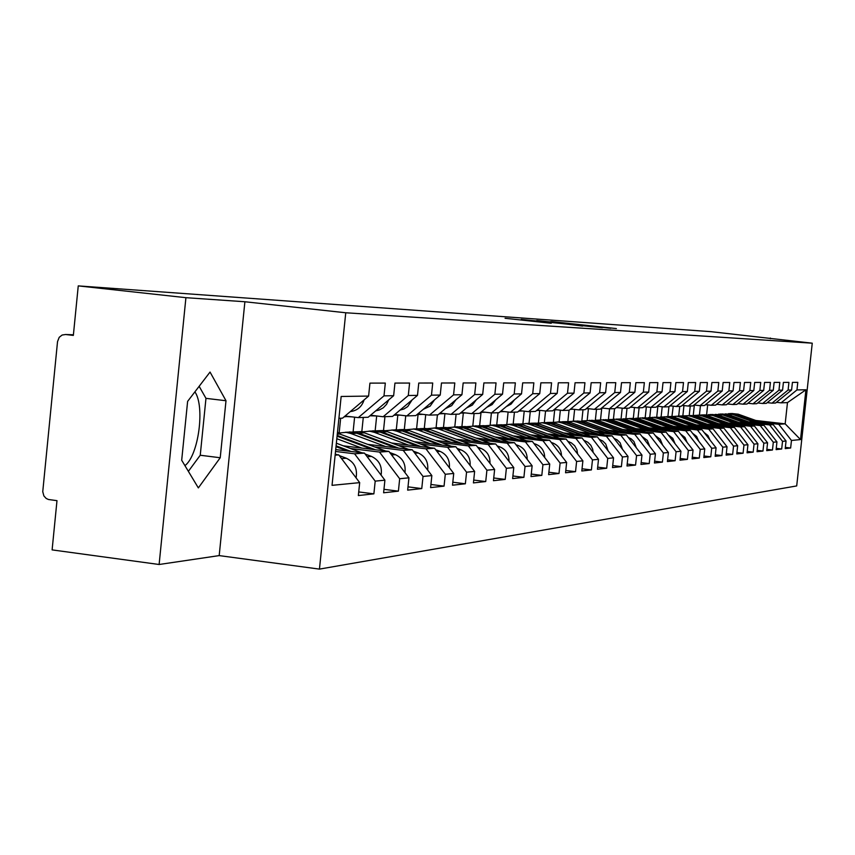 <?xml version="1.0" encoding="UTF-8"?>
<svg xmlns="http://www.w3.org/2000/svg" width="855" height="855" viewBox="0 0 855 855"><rect width="100%" height="100%" fill="white"/><g stroke="black" fill="none" stroke-linecap="round" stroke-linejoin="round"><path stroke-width="1.28" d="M616.38 328.577L551.464 321.555L616.38 328.577M184.936 465.633C198.542 455.555 205.157 406.531 194.908 391.846M551.251 323.254L505.081 318.284L551.24 323.276M244.893 301.751L185.92 297.679L78.254 285.891L711.104 331.687L812.25 343.186L345.751 312.77L244.893 301.751L219.19 555.6L319.449 569.109L345.751 312.77M601.471 327.529L536.801 320.518L601.471 327.529M602.422 327.732L521.229 319.417L602.422 327.732M319.449 569.109L796.7 485.929L812.25 343.186M358.726 491.935L373.881 493.848L375.195 481.13L354.569 453.791L335.513 451.451M373.881 493.848L358.352 495.558L359.688 482.637L332.039 485.341L341.156 396.474L368.601 396.079L369.937 383.126L385.316 383.093L384.002 395.854L393.642 395.715L394.946 383.083L409.588 383.051L408.305 395.502L417.486 395.373L418.768 383.04L432.726 383.019L431.465 395.17L440.229 395.053L441.479 382.997L454.807 382.976L453.567 394.86L461.935 394.732L463.164 382.955L475.893 382.933L474.675 394.55L482.68 394.444L483.887 382.922L496.06 382.901L494.863 394.262L502.526 394.155L503.702 382.89L515.362 382.869L514.197 393.984L521.529 393.877L522.683 382.858L533.851 382.837L532.708 393.717L539.74 393.621L540.873 382.826L551.582 382.805L550.46 393.46L557.204 393.364L558.326 382.794L568.607 382.773L567.496 393.225L573.972 393.129L575.073 382.762L584.948 382.741L583.869 392.99L590.089 392.894L591.168 382.73L600.659 382.719L599.601 392.755L605.586 392.669L606.644 382.709L615.782 382.687L614.734 392.541L620.495 392.456L621.532 382.677L630.338 382.666L629.301 392.338L634.859 392.253L635.874 382.655L644.36 382.645L643.345 392.135L648.689 392.06L649.704 382.634L657.869 382.613L656.875 391.943L662.037 391.868L663.031 382.613L670.918 382.591L669.935 391.75L674.916 391.676L675.888 382.58L683.508 382.57L682.536 391.569L687.345 391.505L688.307 382.559L695.66 382.548L694.709 391.398L699.358 391.323L700.309 382.538L707.416 382.527L706.476 391.227L710.975 391.163L711.905 382.516L718.777 382.506L717.858 391.066L722.208 391.002L723.127 382.506L729.775 382.495L728.866 390.906L733.077 390.842L733.985 382.484L740.419 382.474L739.532 390.756L743.604 390.692L744.491 382.463L750.733 382.452L749.856 390.607L753.8 390.543L754.676 382.442L760.726 382.431L759.86 390.457L763.686 390.404L764.552 382.431L770.419 382.42L769.553 390.318L773.273 390.265L774.128 382.409L779.813 382.399L778.969 390.19L782.571 390.137L783.404 382.399L788.93 382.388L788.096 390.051L791.591 390.008L792.425 382.377L797.79 382.367L796.967 389.923L805.923 389.795L800.504 439.577L791.463 440.464L778.755 424.304L760.597 422.21M785.36 447.389L790.64 448.009L791.463 440.464M790.64 448.009L785.221 448.608L786.055 440.988L782.528 441.34L769.628 424.935L751.224 422.808M776.244 448.351L781.694 448.993L782.528 441.34M781.694 448.993L776.116 449.612L776.949 441.885L773.315 442.238L760.245 425.587L741.574 423.428M766.86 449.345L772.471 450.008L773.315 442.238M772.471 450.008L766.721 450.638L767.576 442.794L763.825 443.168L750.572 426.26L731.624 424.069M757.188 450.371L762.97 451.055L763.825 443.168M762.97 451.055L757.049 451.707L757.904 443.745L754.046 444.119L740.59 426.955L721.374 424.721M747.217 451.429L753.18 452.135L754.046 444.119M753.18 452.135L747.067 452.797L747.943 444.718L743.957 445.102L730.309 427.671L710.804 425.405M736.925 452.509L743.081 453.236L743.957 445.102M743.081 453.236L736.764 453.93L737.662 445.722L733.547 446.118L719.696 428.408L699.892 426.1M726.301 453.631L732.649 454.39L733.547 446.118M732.649 454.39L726.141 455.106L727.039 446.759L722.796 447.176L708.731 429.167L688.628 426.827M715.336 454.796L721.898 455.576L722.796 447.176M721.898 455.576L715.165 456.314L716.084 447.828L711.702 448.255L697.413 429.958L676.989 427.575M703.996 455.982L710.783 456.794L711.702 448.255M710.783 456.794L703.825 457.553L704.755 448.928L700.224 449.377L685.721 430.77L664.966 428.344M692.283 457.222L699.294 458.056L700.224 449.377M699.294 458.056L692.101 458.846L693.052 450.072L688.361 450.532L673.622 431.615L652.536 429.146M680.163 458.494L687.409 459.359L688.361 450.532M687.409 459.359L679.982 460.182L680.933 451.258L676.081 451.729L661.107 432.48L639.679 429.969M667.616 459.819L675.119 460.717L676.081 451.729M675.119 460.717L667.424 461.561L668.396 452.487L663.373 452.979L648.154 433.378L626.373 430.824M654.62 461.176L662.401 462.117L663.373 452.979M662.401 462.117L654.428 462.993L655.422 453.749L650.217 454.262L634.741 434.319L612.586 431.7M641.164 462.598L649.223 463.56L650.217 454.262M649.223 463.56L640.961 464.468L641.966 455.063L636.569 455.597L620.826 435.281L598.286 432.619M627.196 464.062L635.554 465.067L636.569 455.597M635.554 465.067L626.993 466.007L628.008 456.431L622.419 456.976L606.409 436.285L583.473 433.571M612.714 465.58L621.393 466.627L622.419 456.976M621.393 466.627L612.501 467.6L613.537 457.842L607.723 458.408L591.436 437.322L568.094 434.554M597.677 467.151L606.687 468.241L607.723 458.408M606.687 468.241L597.453 469.256L598.511 459.317L592.472 459.905L575.885 438.401L552.116 435.58M582.041 468.786L591.404 469.919L592.472 459.905M591.404 469.919L581.806 470.977L582.886 460.834L576.612 461.454L559.726 439.534L535.519 436.649M565.796 470.485L575.533 471.671L576.612 461.454M575.533 471.671L565.55 472.772L566.641 462.427L560.111 463.057L542.914 440.699L518.248 437.749M548.878 472.249L559.01 473.488L560.111 463.057M559.01 473.488L548.621 474.632L549.744 464.073L542.936 464.735L525.419 441.917L500.271 438.904M531.265 474.076L541.813 475.38L542.936 464.735M541.813 475.38L530.998 476.566L532.131 465.793L525.045 466.488L507.186 443.179L481.547 440.101M512.893 475.989L523.901 477.347L525.045 466.488M523.901 477.347L512.626 478.586L513.78 467.589L506.384 468.305L488.184 444.504L462.031 441.351M493.73 477.977L505.22 479.399L506.384 468.305M505.22 479.399L493.453 480.702L494.628 469.459L486.912 470.207L468.337 445.883L441.65 442.655M473.723 480.061L485.726 481.547L486.912 470.207M485.726 481.547L473.424 482.904L474.632 471.415L466.563 472.195L447.614 447.325L420.371 444.023M452.808 482.22L465.355 483.791L466.563 472.195M465.355 483.791L452.498 485.202L453.727 473.456L445.295 474.279L425.95 448.832L398.12 445.444M430.931 484.486L444.055 486.132L445.295 474.279M444.055 486.132L430.599 487.607L431.85 475.594L423.022 476.449L403.261 450.403L374.832 446.941M408.006 486.858L421.761 488.579L423.022 476.449M421.761 488.579L407.664 490.129L408.936 477.827L399.68 478.736L379.492 452.06L350.432 448.501M383.959 489.338L398.398 491.155L399.68 478.736M398.398 491.155L383.606 492.779L384.91 480.179L375.195 481.13M345.057 416.032L358.288 417.614L384.002 395.854M393.642 395.715L368.152 417.261L358.288 417.614M354.569 453.791L364.454 453.107L335.705 449.58M384.91 480.179L364.454 453.107M370.546 415.241L383.147 416.738L408.305 395.502M417.486 395.373L392.541 416.417L383.147 416.738M379.492 452.06L388.929 451.408L343.325 445.829M408.936 477.827L388.929 451.408M394.828 414.493L406.841 415.915L431.465 395.17M440.229 395.053L415.808 415.605L406.841 415.915M403.261 450.403L412.26 449.783L368.045 444.397M431.85 475.594L412.26 449.783M417.977 413.767L429.445 415.124L453.567 394.86M461.935 394.732L438.017 414.825L429.445 415.124M425.95 448.832L434.532 448.234L391.643 443.018M453.727 473.456L434.532 448.234M440.09 413.072L451.055 414.365L474.675 394.55M482.68 394.444L459.242 414.087L451.055 414.365M447.614 447.325L455.833 446.748L414.173 441.714M339.317 432.651L337.436 432.716M340.664 418.223L339.179 432.63M474.632 471.415L455.833 446.748M461.23 412.409L471.714 413.649L494.863 394.262M502.526 394.155L479.548 413.371L471.714 413.649M468.337 445.883L476.203 445.337L435.719 440.453M362.531 431.615L359.367 431.647M354.611 417.176L353.094 431.893L359.677 431.69L364.422 432.844L408.487 449.324M363.279 417.432L361.825 431.529M494.628 469.459L476.203 445.337M481.451 411.779L491.486 412.954L514.197 393.984M521.529 393.877L498.989 412.698L491.486 412.954M488.184 444.504L495.708 443.98L456.346 439.246M384.782 430.631L382.388 430.535M376.681 415.979L375.163 430.696M384.942 416.684L383.521 430.482M513.78 467.589L495.708 443.98M500.816 411.17L510.435 412.292L532.708 393.717M539.74 393.621L517.628 412.046L510.435 412.292M507.186 443.179L514.411 442.676L476.096 438.081M406.114 429.691L405.527 429.616M397.799 415.263L396.314 429.627M405.74 415.787L404.319 429.456M532.131 465.793L514.411 442.676M519.38 410.582L528.604 411.661L550.46 393.46M557.204 393.364L535.508 411.415L528.604 411.661M525.419 441.917L532.344 441.437L495.045 436.969M418.052 414.6L416.599 428.665L425.17 429.819L430.257 429.563L425.779 428.473L419.987 428.654M425.726 414.686L424.304 428.355M549.744 464.073L532.344 441.437M537.186 410.015L546.046 411.052L567.496 393.225M573.972 393.129L552.672 410.817L546.046 411.052M542.914 440.699L549.573 440.24L513.224 435.9M437.418 414.846L436.082 427.714M444.91 413.681L443.488 427.361M566.641 462.427L549.573 440.24M554.297 409.47L562.804 410.464L583.869 392.99M590.089 392.894L569.173 410.24L562.804 410.464M559.726 439.534L566.117 439.085L530.688 434.864M456.11 414.194L454.796 426.848M463.335 412.986L461.924 426.463M582.886 460.834L566.117 439.085M570.723 408.957L578.91 409.898L599.601 392.755M605.586 392.669L585.034 409.684L578.91 409.898M575.885 438.401L582.041 437.974L547.467 433.87M474.098 413.564L472.794 426.068M481.044 412.388L479.655 425.651M598.511 459.317L582.041 437.974M586.53 408.444L594.407 409.363L614.734 392.541M620.495 392.456L600.306 409.15L594.407 409.363M591.436 437.322L597.356 436.916L563.616 432.919M491.411 412.944L490.129 425.149M498.005 412.73L496.723 424.903M613.537 457.842L597.356 436.916M601.749 407.963L609.326 408.84L629.301 392.338M634.859 392.253L615.012 408.637L609.326 408.84M606.409 436.285L612.116 435.89L579.166 431.989M508.116 412.024L506.833 424.294M514.432 412.153L513.182 424.027M628.008 456.431L612.116 435.89M616.402 407.493L623.701 408.337L643.345 392.135M648.689 392.06L629.184 408.145L623.701 408.337M620.826 435.281L626.33 434.896L594.139 431.102M524.222 411.148L522.918 423.524M530.271 411.597L529.053 423.225M641.966 455.063L626.33 434.896M630.52 407.044L637.563 407.856L656.875 391.943M662.037 391.868L642.842 407.664L637.563 407.856M634.741 434.319L640.042 433.945L608.578 430.236M539.74 410.4L538.436 422.808M545.565 410.999L544.357 422.488M655.422 453.749L640.042 433.945M644.136 406.606L650.933 407.386L669.935 391.75M674.916 391.676L656.042 407.204L650.933 407.386M648.154 433.378L653.273 433.025L622.504 429.413M554.692 409.887L553.399 422.156M560.356 410.176L559.127 421.772M668.396 452.487L653.273 433.025M657.281 406.178L663.843 406.937L682.536 391.569M687.345 391.505L668.77 406.766L663.843 406.937M661.107 432.48L666.056 432.138L635.949 428.601M569.045 410.25L567.859 421.536M574.635 409.406L573.395 421.098M680.933 451.258L666.056 432.138M669.978 405.772L676.316 406.499L694.709 391.398M699.358 391.323L681.082 406.328L676.316 406.499M673.622 431.615L678.4 431.283L648.924 427.831M583.003 409.759L581.827 420.863M588.432 408.669L587.182 420.478M693.052 450.072L678.4 431.283M682.247 405.377L688.371 406.072L706.476 391.227M710.975 391.163L692.978 405.911L688.371 406.072M685.721 430.77L690.338 430.45L661.481 427.073M595.721 420.19L596.811 420.136M596.501 409.288L595.347 420.147M601.749 408.23L600.52 419.816M704.755 448.928L690.338 430.45M694.1 404.992L700.031 405.665L717.858 391.066M722.208 391.002L704.477 405.516L700.031 405.665M697.413 429.958L701.88 429.648L673.612 426.346M609.519 419.516L610.491 419.474M609.562 408.829L608.429 419.442M614.542 408.658L613.43 419.153M716.084 447.828L701.88 429.648M705.567 404.618L711.307 405.27L728.866 390.906M733.077 390.842L715.614 405.12L711.307 405.27M708.731 429.167L713.059 428.868L685.357 425.64M622.846 418.865L623.701 418.832M622.216 408.166L621.083 418.79M627.025 408.22L625.924 418.544M727.039 446.759L713.059 428.868M716.672 404.265L722.229 404.896L739.532 390.756M743.604 390.692L726.397 404.746L722.229 404.896M719.696 428.408L723.886 428.12L696.718 424.956M635.735 418.245L636.473 418.213M634.474 407.493L633.341 418.18M639.113 407.803L638.022 417.977M737.662 445.722L723.886 428.12M727.423 403.913L732.799 404.522L749.856 390.607M753.8 390.543L736.85 404.383L732.799 404.522M730.309 427.671L734.37 427.382L707.726 424.294M648.197 417.635L648.838 417.614M646.359 406.862L645.204 417.625M650.826 407.375L649.747 417.454M747.943 444.718L734.37 427.382M737.844 403.571L743.059 404.169L759.86 390.457M763.686 390.404L746.981 404.03L743.059 404.169M740.59 426.955L744.534 426.677L718.392 423.653M660.263 417.058L660.797 417.026M657.858 406.424L656.715 417.112M662.208 406.745L661.107 416.973M757.904 443.745L744.534 426.677M747.943 403.239L752.999 403.817L769.553 390.318M773.273 390.265L756.803 403.688L752.999 403.817M750.572 426.26L754.388 425.993L728.738 423.033M672.254 416.492L668.268 416.567M671.945 416.492L673.238 406.146M668.941 406.627L667.873 416.556M767.576 442.794L754.388 425.993M757.733 402.929L762.639 403.485L778.969 390.19M782.571 390.137L766.326 403.357L762.639 403.485M760.245 425.587L763.953 425.33L738.773 422.423M679.736 406.382L678.71 416M683.957 405.569L682.846 415.904M776.949 441.885L763.953 425.33M767.234 402.62L772.001 403.154L788.096 390.051M791.591 390.008L775.581 403.026L772.001 403.154M769.628 424.935L773.23 424.689L748.51 421.836M690.242 406.007L689.226 415.487M694.335 405.185L693.245 415.338M786.055 440.988L773.23 424.689M776.458 402.31L781.085 402.833L796.967 389.923M778.755 424.304L785.168 423.856L787.476 402.609L781.085 402.833M755.756 420.468L785.168 423.856L800.504 439.577M704.862 414.889L701.41 414.953M700.437 405.655L699.433 414.996M706.615 414.654L707.662 404.864M787.476 402.609L805.923 389.795M770.291 338.687L770.366 338.035M185.92 297.679L159.115 564.492L52.112 549.893L56.986 500.667L48.446 499.491L46.191 498.454L43.883 495.932L42.75 491.689L57.531 341.605L59.219 337.308L62.126 335.032L65.589 334.508L73.348 335.406L78.254 285.891M159.115 564.492L219.19 555.6M368.601 396.079L342.545 418.159L338.922 418.287M335.139 455.149L338.772 454.892L335.203 454.454M359.688 482.637L338.772 454.892M225.998 400.738L210.041 372.064L187.619 401.38L181.688 460.247L198.349 487.906L220.227 457.746L225.998 400.738L205.97 398.355L199.14 386.31M610.673 328.096L550.31 321.672L610.652 328.288M582.672 325.808L565.465 323.927L582.64 326.076M188.378 471.34L200.241 455.245L205.97 398.355M200.241 455.245L220.227 457.746M755.553 422.648L732.778 414.461L725.232 413.906M759.561 423.107L735.161 414.344L728.535 413.638M760.811 423.246L735.909 414.312L730.106 413.521M764.787 423.706L738.271 414.194L731.677 413.489M779.546 432.726L775.795 427.949M746.03 423.257L722.935 414.953L715.25 414.397M750.156 423.738L725.393 414.835L718.649 414.119M751.438 423.888L726.152 414.793L720.273 413.991M755.531 424.358L728.588 414.675L721.887 413.959M770.515 433.688L766.454 428.515M736.219 423.888L712.803 415.455L704.969 414.899M740.473 424.39L715.325 415.338L708.474 414.611M741.798 424.54L716.116 415.295L710.142 414.483M746.009 425.031L718.617 415.167L711.798 414.451M761.196 434.682L756.835 429.114M726.109 424.55L702.35 415.979L699.048 415.209L694.367 415.423M730.491 425.053L704.958 415.851L697.979 415.124M731.859 425.213L705.77 415.808L699.7 414.985M751.598 435.697L746.928 429.734M736.198 425.715L705.076 414.91M715.678 425.224L691.577 416.524L688.222 415.733L679.661 416.011M720.209 425.747L694.271 416.385L687.164 415.648M721.609 425.908L695.104 416.342L688.938 415.509M726.087 426.431L697.766 416.214L690.701 415.477M741.691 436.734L736.711 430.375M704.926 425.908L680.462 417.069L677.064 416.278L672.169 416.513M709.597 426.453L683.241 416.93L676.016 416.193M711.039 426.624L684.096 416.887L677.844 416.043M731.474 437.813L726.173 431.048M715.667 427.158L683.476 415.958M727.894 403.966L727.274 404.041M717.185 404.319L716.501 404.404M717.473 404.351L716.447 404.447M706.422 404.714L705.386 404.778M706.711 404.746L705.322 404.821M682.846 405.441L682.044 405.537M683.85 405.559L682.803 405.537M693.822 426.624L668.995 417.646L665.543 416.834L660.53 417.08M698.642 427.19L671.859 417.507L664.506 416.748M700.138 427.361L672.746 417.454L666.387 416.599M720.925 438.925L715.314 431.743M704.905 427.917L672.158 416.513M670.961 405.879L669.668 406.029M682.365 427.372L657.153 418.234L653.648 417.411L648.518 417.678M687.345 427.949L660.113 418.084L652.622 417.326M688.884 428.131L661.033 418.042L654.567 417.165M693.811 428.708L663.961 417.903L656.512 417.133M710.024 440.069L707.94 435.548L704.092 432.47M658.671 406.339L656.929 406.478M670.523 428.131L644.927 418.843L641.368 418.01L636.109 418.287M675.664 428.729L647.983 418.694L640.342 417.924M677.256 428.921L648.924 418.651L642.361 417.753M682.354 429.52L651.948 418.501L644.36 417.732M698.759 441.244L696.611 436.435L692.497 433.218M645.952 406.809L643.794 406.884M658.286 428.921L632.273 419.474L628.66 418.619L623.274 418.918M663.598 429.541L635.436 419.324L627.656 418.544M665.243 429.734L636.419 419.271L629.74 418.362M670.512 430.354L639.54 419.121L631.813 418.341M687.121 442.473L684.898 437.365L680.527 433.998M632.711 407.29L630.253 407.258M645.621 429.744L619.202 420.136L615.536 419.26L610.01 419.57M651.125 430.386L622.472 419.965L614.542 419.174M652.825 430.589L623.487 419.923L616.69 418.993M658.275 431.219L626.715 419.752L618.838 418.971M675.076 443.734L672.778 438.316L668.14 434.81M618.774 407.771L616.562 407.643M632.518 430.589L605.671 420.81L601.941 419.923L596.277 420.254M638.215 431.251L609.049 420.639L600.969 419.837M639.978 431.465L610.096 420.585L603.192 419.645M645.611 432.128L613.452 420.414L605.415 419.623M662.614 445.038L660.252 439.299L655.325 435.655M617.096 407.579L616.166 407.685M618.956 431.465L591.66 421.504L587.866 420.607L582.052 420.959M624.855 432.16L595.166 421.333L586.915 420.521M626.683 432.374L596.245 421.28L589.213 420.318M632.518 433.058L599.708 421.109L591.51 420.297M649.715 446.396L647.321 440.368L642.052 436.531M602.903 408.091L601.364 408.284M604.902 432.374L577.146 422.231L573.288 421.312L567.314 421.686M611.004 433.09L580.769 422.049L576.933 421.13L572.348 421.226M612.907 433.314L581.902 421.996L574.742 421.023M618.945 434.03L585.493 421.814L577.125 420.991M636.334 447.806L633.95 441.522L631.193 438.872L628.297 437.439M639.155 399.916L637.082 401.626M588.187 408.637L586.081 408.829M590.324 433.314L562.098 422.979L558.176 422.049L552.031 422.434M596.662 434.062L565.86 422.798L561.959 421.868L557.257 421.964M598.628 434.297L567.025 422.733L559.736 421.75M604.891 435.035L570.745 422.552L566.865 421.622L562.205 421.718M622.472 449.27L620.099 442.719L617.257 439.951L614.04 438.38M571.129 409L570.595 409.064M625.785 399.745L622.622 402.352M571.557 409.053L570.456 409.182M572.903 409.203L570.232 409.363M575.201 434.287L546.484 423.759L542.498 422.808L536.181 423.225M581.785 435.067L550.396 423.567L546.42 422.616L541.6 422.723M583.815 435.313L551.603 423.503L544.175 422.498M590.324 436.082L555.461 423.31L551.518 422.37L546.73 422.477M608.087 450.788L605.735 443.969L602.818 441.073L599.237 439.342M555.205 409.577L553.987 409.727M611.774 399.67L607.745 403.004M555.643 409.63L553.848 409.844M557.043 409.791L553.751 409.919M559.501 435.302L530.282 424.572L526.22 423.599L519.722 424.037M566.341 436.114L534.332 424.369L530.292 423.396L525.355 423.514M568.457 436.36L535.593 424.304L528.027 423.278M575.201 437.162L539.601 424.101L535.583 423.14L530.677 423.257M593.146 452.37L592.665 449.153L590.826 445.263L587.823 442.238L583.869 440.346M538.639 410.186L536.705 410.421M597.175 399.638L592.365 403.613M539.099 410.24L536.566 410.539M543.192 436.36L513.438 425.405L509.313 424.422L502.622 424.892M550.299 437.204L517.66 425.202L513.545 424.208L508.469 424.337M552.49 437.461L518.964 425.138L511.247 424.091M559.512 438.294L523.121 424.924L519.038 423.952L514.005 424.069M577.627 454.005L576.858 449.591L574.667 445.712L571.322 442.847L567.891 441.372M521.422 410.817L518.75 411.105M519.883 410.646L519.209 410.721M581.977 399.627L576.43 404.223M521.892 410.881L518.664 411.17M526.242 437.45L495.943 426.282L491.732 425.277L484.849 425.779M533.627 438.337L500.325 426.068L496.135 425.063L490.93 425.192M535.914 438.604L501.682 425.993L493.816 424.935M543.203 439.481L506.01 425.779L501.853 424.785L496.68 424.914M561.489 455.726C561.265 449.655 558.465 445.455 553.057 443.104L551.272 442.441M503.488 411.479L500.132 411.736L503.99 411.544M501.896 411.298L500.453 411.469M566.138 399.638L559.897 404.821M508.597 438.594L477.731 427.19L473.446 426.164L466.338 426.698M516.281 439.513L482.295 426.966L478.031 425.94L472.676 426.089M518.664 439.791L483.706 426.891L475.679 425.811M526.253 440.699L488.205 426.666L483.973 425.651L478.661 425.79M544.699 457.511C544.582 451.194 541.728 446.802 536.128 444.344L533.98 443.553M484.817 412.174L480.713 412.399M483.15 411.982L480.884 412.249M549.647 399.648L542.701 405.43M485.33 412.238L482.06 412.356M490.214 439.78L458.772 428.141L454.411 427.083L447.08 427.66M498.23 440.742L463.517 427.895L459.178 426.859L453.674 427.008M500.709 441.041L464.992 427.831L456.794 426.72M508.607 441.982L469.684 427.596L465.366 426.549L459.905 426.709M527.204 459.37C527.214 452.797 524.318 448.212 518.493 445.637L515.96 444.696M465.334 412.901L460.428 413.083L463.613 412.698M532.462 399.68L524.82 406.05M465.804 412.954L463.325 412.986M471.073 441.02L439.01 429.125L434.564 428.045L426.998 428.654M479.42 442.024L443.959 428.879L439.534 427.81L433.87 427.981M482.006 442.334L445.498 428.804L437.129 427.671M490.246 443.318L450.382 428.558L445.989 427.489L440.368 427.66M508.982 461.326C509.12 454.465 506.171 449.687 500.122 446.983L497.172 445.893M443.211 413.446L439.139 413.884M514.539 399.713L511.076 404.105L506.203 406.67M445.156 413.67L443.788 413.649M451.087 442.302L418.394 430.151L413.863 429.05L406.05 429.712M459.798 443.36L423.567 429.894L419.057 428.804L413.189 428.986M489.968 463.357C490.257 456.217 487.254 451.226 480.97 448.383L477.56 447.122M462.502 443.681L425.17 429.819M471.094 444.718L430.257 429.563M421.889 414.226L417.005 414.59M495.836 399.745L492.127 404.597L486.794 407.311M430.236 443.66L396.88 431.23L392.263 430.108L384.173 430.802M439.331 444.76L402.278 430.952L397.682 429.841L391.569 430.033M442.153 445.102L403.945 430.877L395.213 429.702M451.13 446.182L409.267 430.61L404.704 429.499L398.676 429.691M463.111 456.303L461.048 453.599M470.122 465.494C470.571 458.056 467.514 452.84 460.973 449.848L457.083 448.405M399.606 415.06L393.973 415.209M476.299 399.787L472.355 405.099L466.531 407.963M418.576 413.841L417.785 413.938M408.434 445.06L374.394 432.352L369.681 431.198L361.312 431.946M417.945 446.214L380.037 432.064L375.345 430.92L368.975 431.123M420.895 446.577L381.79 431.978L372.855 430.781M430.279 447.721L387.347 431.7L382.687 430.567L376.403 430.77M442.634 458.879L439.331 454.529M449.377 467.728C449.997 459.969 446.898 454.518 440.09 451.376L435.676 449.73M376.275 415.925L370.172 415.797M455.886 399.819L451.697 405.633L445.38 408.637M396.132 414.643L394.39 414.857M385.626 446.534L350.881 433.517L346.072 432.341L337.394 433.154L385.691 451.013M395.587 447.753L356.781 433.229L351.993 432.053L345.345 432.267M398.665 448.127L358.608 433.132L349.471 431.914M421.045 461.358L416.759 455.715M427.671 470.079C428.483 461.989 425.341 456.292 418.255 452.979L413.264 451.109M351.747 416.834L346.489 416.577M434.522 399.851L430.183 406.114L423.257 409.331M372.641 415.498L369.841 415.829M398.377 463.88L393.193 457.04M404.939 472.548C405.965 464.105 402.791 458.141 395.395 454.646L389.784 452.541M375.409 449.751L337.159 435.398M372.182 449.356L337.084 436.189M361.751 448.084L336.827 438.722M412.142 399.884L407.739 406.563L403.934 408.989L400.097 410.047M345.805 416.118L344.811 416.246M348.028 416.385L344.073 416.866M374.554 466.477L368.537 458.504M381.106 475.145C382.377 466.338 379.15 460.097 371.455 456.399L365.16 454.037M351.042 451.461L336.09 445.84M361.825 452.787L336.357 443.211M347.654 451.045L336.004 446.663M336.71 449.698L335.737 449.335M388.694 399.905L386.578 404.297L383.297 407.792L379.15 410.047L375.815 410.785M349.535 469.171L342.684 460.076M356.097 477.881C357.625 468.69 354.365 462.149 346.328 458.237L339.296 455.587M336.806 454.646L335.246 454.058M364.07 399.916C362.06 406.2 357.999 410.005 351.875 411.351L350.336 411.565M73.412 334.786L65.589 334.508M735.909 414.312L738.271 414.194M732.778 414.461L735.161 414.344M738.538 403.656L737.715 403.678M726.152 414.793L728.588 414.675M722.935 414.953L725.393 414.835M716.116 415.295L718.617 415.167M712.803 415.455L715.325 415.338M705.77 415.808L708.346 415.68M702.35 415.979L704.958 415.851M695.104 416.342L697.766 416.214M691.577 416.524L694.271 416.385M684.096 416.887L686.843 416.759M680.462 417.069L683.241 416.93M728.225 403.998L727.316 404.03M683.498 405.516L682.001 405.569M672.746 417.454L675.578 417.315M668.995 417.646L671.859 417.507M671.367 405.933L670.245 405.965M661.033 418.042L663.961 417.903M657.153 418.234L660.113 418.084M648.924 418.651L651.948 418.501M644.927 418.843L647.983 418.694M636.419 419.271L639.54 419.121M632.273 419.474L635.436 419.324M623.487 419.923L626.715 419.752M619.202 420.136L622.472 419.965M610.096 420.585L613.452 420.414M605.671 420.81L609.049 420.639M596.245 421.28L599.708 421.109M591.66 421.504L595.166 421.333M581.902 421.996L585.493 421.814M577.146 422.231L580.769 422.049M567.025 422.733L570.745 422.552M562.098 422.979L565.86 422.798M599.515 439.705L600.103 439.662M551.603 423.503L555.461 423.31M546.484 423.759L550.396 423.567M584.232 440.827L585.012 440.763M535.593 424.304L539.601 424.101M530.282 424.572L534.332 424.369M540.274 410.379L537.047 410.486M568.361 441.982L569.345 441.917M518.964 425.138L523.121 424.924M513.438 425.405L517.66 425.202M522.726 410.977L520.438 411.052M551.849 443.189L553.057 443.104M501.682 425.993L506.01 425.779M495.943 426.282L500.325 426.068M504.439 411.597L503.189 411.64M534.664 444.45L536.128 444.344M483.706 426.891L488.205 426.666M477.731 427.19L482.295 426.966M516.773 445.765L518.493 445.637M464.992 427.831L469.684 427.596M458.772 428.141L463.517 427.895M498.123 447.133L500.122 446.983M445.498 428.804L450.382 428.558M439.01 429.125L443.959 428.879M444.696 413.617L440.603 413.756M478.661 448.554L480.97 448.383M418.394 430.151L423.567 429.894M422.969 414.354L420.029 414.461M458.333 450.04L460.973 449.848M403.945 430.877L409.267 430.61M396.88 431.23L402.278 430.952M400.215 415.124L398.537 415.188M437.097 451.6L440.09 451.376M381.79 431.978L387.347 431.7M374.394 432.352L380.037 432.064M414.867 453.225L418.255 452.979M358.608 433.132L364.422 432.844M350.881 433.517L356.781 433.229M391.59 454.924L395.395 454.646M337.287 434.201L340.44 434.041M367.18 456.72L371.455 456.399M341.562 458.59L346.328 458.237M351.138 411.469L350.422 411.479M400.717 409.951L400.183 409.962M376.873 410.635L375.965 410.667M351.875 411.351L350.529 411.394"/></g></svg>

